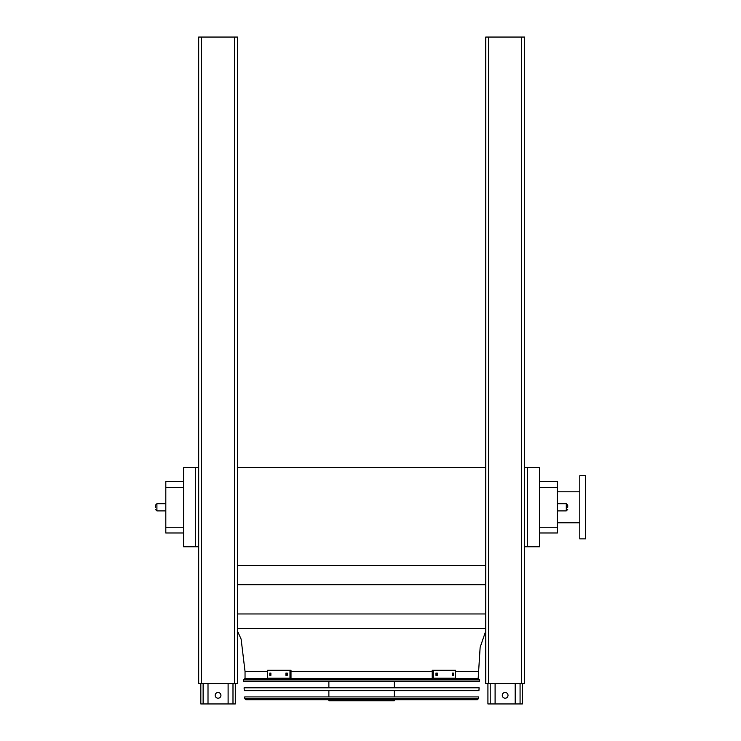 <?xml version="1.0" encoding="UTF-8"?>
<svg xmlns="http://www.w3.org/2000/svg" width="741" height="741" viewBox="0 0 741 741"><rect width="100%" height="100%" fill="white"/><g stroke="black" fill="none" stroke-linecap="round" stroke-linejoin="round"><path stroke-width="1.11" d="M539.596 481.604L557.389 481.604L557.389 532.992L539.596 532.992M527.536 467.682L527.536 546.775L539.596 546.775L539.596 467.682L524.517 467.682M237.435 628.442L485.763 628.442M237.435 613.956L485.763 613.956M237.435 584.769L485.763 584.769M237.435 565.531L485.763 565.531M237.435 467.682L485.763 467.682M195.661 467.682L183.611 467.682L183.611 546.775L195.661 546.775L195.661 467.682L198.681 467.682M267.649 671.513L245.039 671.513L245.039 678.682L478.158 678.682L480.14 647.338L485.763 630.971M527.536 546.775L524.517 546.775M198.681 546.775L195.661 546.775M183.611 487.346L165.808 487.346L165.808 481.604L183.611 481.604M183.611 532.992L165.808 532.992L165.808 527.249L183.611 527.249M165.808 487.346L165.808 527.249M579.786 522.803L557.389 522.803M585.529 538.874L585.529 475.713L579.786 475.713L579.786 538.874L585.529 538.874M567.726 507.298L567.726 505.14L567.726 507.298M155.471 507.298L155.471 505.14L155.471 507.298M515.19 683.563L515.19 703.95L487.921 703.95L487.921 683.563M502.268 695.336A2.871 2.871 0 0 1 505.14 692.465A2.871 2.871 0 0 1 508.011 695.336A2.871 2.871 0 0 1 505.14 698.207A2.871 2.871 0 0 1 502.268 695.336M522.368 683.563L522.368 703.95L515.19 703.95M495.099 683.563L495.099 703.95M228.108 683.563L228.108 703.95L200.83 703.95L200.83 683.563M215.186 695.336A2.871 2.871 0 0 1 218.058 692.465A2.871 2.871 0 0 1 220.929 695.336A2.871 2.871 0 0 1 218.058 698.207A2.871 2.871 0 0 1 215.186 695.336M235.286 683.563L235.286 703.95L228.108 703.95M208.008 683.563L208.008 703.95M485.763 37.05L485.763 683.563L524.517 683.563L524.517 37.05L485.763 37.05M201.552 37.05L198.681 37.05L198.681 683.563L237.435 683.563L237.435 37.05L201.552 37.05L201.552 683.563M243.548 679.914L243.659 681.553L479.538 681.553L479.649 679.914L243.548 679.914L244.697 678.682L478.51 678.682L479.649 679.914M394.332 681.553L394.332 687.805M394.332 690.677L394.332 696.92M394.332 699.791L394.332 700.791L328.874 700.791L328.874 699.791M270.891 675.384L269.798 675.384L269.798 673.087L270.891 673.087L270.891 675.384M287.249 675.384L285.915 675.384L285.915 673.087L287.249 673.087L287.249 675.384M289.981 670.29L267.649 670.29L267.649 678.182L289.981 678.182L289.981 670.29L291 670.29L291 678.182L289.981 678.182M270.817 673.087L270.817 675.384M286.934 673.087L286.934 675.384M437.283 675.384L435.949 675.384L435.949 673.087L437.283 673.087L437.283 675.384M453.409 675.384L452.306 675.384L452.306 673.087L453.409 673.087L453.409 675.384M433.216 678.182L455.548 678.182L455.548 670.29L432.198 670.29L432.198 678.182L433.216 678.182L433.216 670.29M436.264 675.384L436.264 673.087M452.39 675.384L452.39 673.087M244.085 687.805L479.112 687.805L478.918 690.677L244.28 690.677L244.085 687.805M244.706 696.92L478.491 696.92L478.371 698.717L477.232 699.791L245.975 699.791L244.826 698.717L244.706 696.92M246.623 699.791L476.574 699.791M478.158 671.513L455.548 671.513M432.198 671.513L291 671.513M557.389 487.346L539.596 487.346M539.596 527.249L557.389 527.249M557.389 510.882L566.291 510.882L566.291 503.704L557.389 503.704M165.808 503.704L156.907 503.704L156.907 510.882L165.808 510.882M520.071 683.563L520.071 703.95M490.218 683.563L490.218 703.95M232.989 683.563L232.989 703.95M203.127 683.563L203.127 703.95M488.634 37.05L488.634 683.563M521.655 37.05L521.655 683.563M234.564 37.05L234.564 683.563M244.826 698.717L478.371 698.717M245.039 671.513L241.121 639.113L237.435 630.971M579.786 491.792L557.389 491.792M156.907 510.882L155.471 509.447L156.907 510.882M156.907 503.704L155.471 505.14L156.907 503.704M566.291 503.704L567.726 505.14M566.291 510.882L567.726 509.447M328.874 681.553L328.874 687.805M328.874 690.677L328.874 696.92"/></g></svg>

